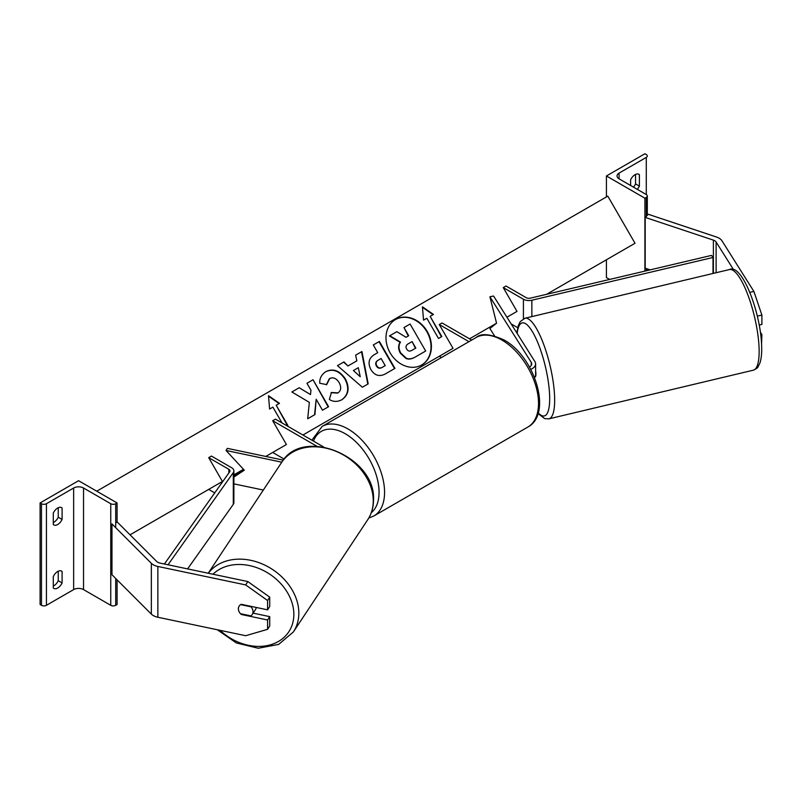 <?xml version="1.0" encoding="UTF-8"?>
<svg xmlns="http://www.w3.org/2000/svg" width="802" height="802" viewBox="0 0 802 802"><rect width="100%" height="100%" fill="white"/><g stroke="black" fill="none" stroke-linecap="round" stroke-linejoin="round"><path stroke-width="1.2" d="M529.5 367.035A7.779 4.491 0 0 0 531.716 363.897A7.779 4.491 0 0 0 531.255 362.364L489.912 296.79L496.558 323.206L489.912 328.529L494.543 335.878M530.774 369.351A11.659 6.737 0 0 0 535.606 363.897A11.659 6.737 0 0 0 534.904 361.592L493.561 296.018L489.912 296.79M534.553 377.491A11.659 6.737 0 0 0 535.606 374.694L535.606 363.897M302.915 435.005L453.02 348.339L439.275 324.539L442.022 322.945L471.686 340.078M453.02 348.339L439.275 356.278L441.451 357.532M439.275 324.539L468.939 341.662M606.422 175.969L644.908 198.194L646.282 197.402A3.499 2.025 0 0 0 647.304 195.969A3.499 2.025 0 0 0 646.282 194.545L619.064 178.826A6.997 4.04 180 0 1 617.019 175.969A6.997 4.04 180 0 1 619.064 173.112L646.282 157.403A3.499 2.025 0 0 0 647.304 155.979A3.499 2.025 0 0 0 646.282 154.545L644.908 153.753L606.422 175.969L606.422 196.931M606.422 259.778L606.422 277.552L609.67 279.427M633.42 187.117A7.779 4.491 120 0 0 635.555 183.909L635.555 174.415M638.312 174.064L639.405 174.706A7.779 4.491 120 0 0 638.893 174.315A7.779 4.491 120 0 0 635.014 174.706A7.779 4.491 120 0 0 630.613 179.778L630.613 185.493M639.405 174.706L639.405 186.134A7.779 4.491 -60 0 1 637.269 189.342M644.908 198.194L644.908 271.116M635.555 183.909L639.405 186.134M733.629 269.793L716.116 242.014A6.226 3.589 0 0 0 714.662 240.7A6.226 3.589 0 0 0 713.379 240.129L645.189 217.402L645.189 268.199L650.201 269.863M749.83 292.349L753.92 291.487L761.9 315.136L761.9 324.459L759.193 325.031M761.9 315.136L757.299 316.108M753.92 291.487L721.96 240.79A12.441 7.178 0 0 0 719.063 238.164A12.441 7.178 0 0 0 716.487 237.021L648.297 214.294L645.189 217.402M761.559 344.008L761.9 334.614L760.366 332.188M760.727 334.865L761.9 334.614M534.884 377.02L535.054 376.98A7.779 2.025 -103.4 0 0 535.916 373.642A7.779 2.025 -103.4 0 0 535.606 370.835M241.633 613.941L241.292 614.472A7.779 5.965 32.2 0 1 240.5 613.7M239.327 612.116A7.779 5.965 32.2 0 1 238.374 608.778A7.779 5.965 32.2 0 1 239.096 606.172A7.779 5.965 32.2 0 1 241.292 604.317L267.597 609.841L267.597 600.528L269.723 597.149L247.808 581.55L159.989 563.094A6.226 3.589 180 0 1 157.713 562.252A6.226 3.589 180 0 1 156.731 561.51L117.363 522.142L115.699 522.693M269.723 597.149L269.723 606.472L267.597 609.841M269.723 616.628L267.597 619.996L267.597 629.319L269.723 625.941L269.723 616.628L253.131 613.139M247.808 581.55L245.683 584.919L157.864 566.463A12.441 7.178 180 0 1 153.322 564.798A12.441 7.178 180 0 1 151.337 563.305L111.969 523.937L111.969 574.733L151.337 614.101A12.441 7.178 180 0 0 153.322 615.585A12.441 7.178 180 0 0 157.864 617.259L245.683 635.715L267.597 629.319M245.683 584.919L267.597 600.528M267.597 619.996L241.292 614.472M239.186 606.041A7.779 6.105 -146.5 0 0 238.415 608.718A7.779 6.105 -146.5 0 0 240.44 613.69L250.876 615.886A7.779 6.105 -146.5 0 0 252.199 614.543L255.397 609.731A7.779 6.105 -146.5 0 0 256.189 607.445M252.199 614.543A7.779 6.105 -146.5 0 0 253.031 611.786A7.779 6.105 -146.5 0 0 250.996 606.813L240.67 604.638M53.293 576.578A7.779 4.491 -60 0 1 57.694 571.505A7.779 4.491 -60 0 1 61.584 571.114A7.779 4.491 -60 0 1 62.095 571.505L62.095 582.934A7.779 4.491 120 0 1 53.804 588.397A7.779 4.491 120 0 1 53.293 588.006L53.293 576.578M117.072 502.934L115.699 503.726A3.499 2.025 180 0 1 110.756 503.726L83.538 488.017A6.997 4.04 0 0 0 73.644 488.017L46.426 503.726A3.499 2.025 180 0 1 41.473 503.726L40.1 502.934L78.586 480.709L117.072 502.934L117.072 522.242M40.1 502.934L40.1 604.518L41.473 605.309A3.499 2.025 180 0 0 46.426 605.309L73.644 589.6A6.997 4.04 0 0 1 83.538 589.6L110.756 605.309A3.499 2.025 180 0 0 115.699 605.309L117.072 604.518L117.072 579.836M58.245 571.214L58.245 580.708A7.779 4.491 -60 0 1 53.293 586.072M53.293 522.583A7.779 4.491 -60 0 0 58.245 517.22L58.245 507.726M53.293 513.09A7.779 4.491 -60 0 1 57.694 508.017A7.779 4.491 -60 0 1 61.584 507.626A7.779 4.491 -60 0 1 62.095 508.017L62.095 519.445A7.779 4.491 120 0 1 53.804 524.909A7.779 4.491 120 0 1 53.293 524.518L53.293 513.09M58.245 517.22L62.095 519.445M60.992 507.375L62.095 508.017M58.245 580.708L62.095 582.934M60.992 570.864L62.095 571.505M243.587 469.421L233.883 475.817M283.307 460.127L227.357 448.368L226.034 450.473L244.299 470.183L233.883 477.05M263.327 490.052L233.883 483.867M281.783 462.193L226.034 450.473M323.667 446.985L275.427 419.135L272.68 420.719L316.95 446.283M272.68 420.719L286.424 444.529L272.68 452.458L284.169 459.095M503.255 287.597L523.415 299.236A7.779 4.491 180 0 0 531.856 300.219L713.008 257.472L711.534 255.387L530.393 298.143A3.89 2.246 180 0 1 526.172 297.652L506.002 286.003L503.255 287.597L516.999 311.407L506.934 317.221L516.999 311.407M517.711 327.687L511.135 323.888M713.008 257.472L713.008 273.472M164.38 564.017L229.713 471.736A3.89 2.246 0 0 0 229.994 470.884A3.89 2.246 0 0 0 228.861 469.3L208.69 457.661L222.435 481.471L208.69 489.4L214.735 492.889M168.029 564.778L233.312 472.589A7.779 4.491 0 0 0 233.883 470.884A7.779 4.491 0 0 0 231.608 467.716L211.447 456.067L208.69 457.661M187.598 568.889L233.312 504.328A7.779 4.491 0 0 0 233.883 502.633L233.883 470.884M421.611 365.02A26.225 21.413 60 0 0 426.854 331.717A26.225 21.413 60 0 0 395.386 319.607M421.812 364.91L421.812 364.91A26.225 21.413 60 0 0 427.245 331.497A26.225 21.413 60 0 0 395.587 319.487L395.587 319.487A26.225 21.413 60 0 0 390.153 352.91A26.225 21.413 60 0 0 421.812 364.91L421.421 365.141M130.034 534.814L222.435 481.471M233.883 474.854L243.487 469.31M265.783 456.438L286.424 444.529M469.511 338.815L496.558 323.206M546.593 294.314L635.014 243.267L607.796 196.129L96.731 491.195M426.844 318.254L438.514 338.454L441.812 336.549L430.143 316.349L433.451 314.444L422.433 306.805L423.546 320.158L426.844 318.254M319.787 383.256C319.457 378.404 321.532 374.504 326.013 371.547L326.013 371.547C333.301 368.178 339.757 370.634 345.401 378.935L345.441 379.005C349.873 387.907 348.7 394.815 341.933 399.707C337.431 402.023 333.241 401.942 329.361 399.476L331.437 392.479L338.063 392.86C341.121 390.554 341.502 387.165 339.206 382.714L339.156 382.634C336.399 378.333 333.261 376.95 329.762 378.474L326.685 384.609L319.787 383.256M341.933 399.707L341.552 399.937C348.319 395.035 349.482 388.138 345.05 379.236L345.441 379.005M348.329 365.762L356.85 360.84L355.637 355.166L361.933 351.537L368.188 383.867L362.354 387.236L337.482 365.652L343.978 361.902L347.938 365.983L356.459 361.06M370.905 369.642L370.865 369.572C367.577 362.915 368.87 357.862 374.714 354.414L377.732 352.669L373.291 344.97L379.386 341.452L394.935 368.389L385.511 373.832C379.587 377.02 374.714 375.627 370.905 369.642M314.925 414.584L316.188 399.286L322.494 410.213L328.589 406.694L313.041 379.757L306.945 383.276L310.965 390.243L310.494 394.574L299.186 387.757L291.868 391.988L309.341 402.363L307.697 418.754L314.925 414.584M282.023 422.945L272.901 407.135L269.602 409.04L268.49 395.687L279.497 403.326L276.199 405.231L287.858 425.431L287.096 425.872M425.281 351.246L414.865 357.261C411.496 359.136 408.539 359.547 405.992 358.484L400.368 353.241C398.133 349.05 398.053 345.411 400.118 342.334L389.421 335.958L396.86 331.667L406.023 337.281L408.699 335.737L403.977 327.557L410.093 324.028L425.672 351.025L415.246 357.04C411.887 358.915 408.93 359.316 406.383 358.253L400.759 353.02C398.524 348.83 398.434 345.191 400.499 342.113L389.812 335.737M408.308 335.958L403.977 327.557M355.637 355.166L361.933 351.537M361.542 351.757L367.797 384.088M337.482 365.652L343.978 361.902M343.587 362.123L347.938 365.983M353.411 370.524L360.238 376.729L358.314 367.697L353.411 370.524L360.238 376.729M374.704 354.414L377.351 352.89M373.291 344.97L379.386 341.452M378.995 341.682L394.554 368.619M377.832 360.409L378.223 360.188C376.038 361.592 375.547 363.426 376.76 365.702L376.8 365.782C378.223 368.068 380.078 368.579 382.364 367.286L385.221 365.642L381.11 358.514L377.832 360.409C375.647 361.812 375.156 363.657 376.369 365.923L376.409 366.003C377.832 368.298 379.687 368.8 381.973 367.517L384.83 365.862M325.622 371.777C332.91 368.399 339.366 370.865 345.01 379.156L345.05 379.236M331.046 392.709L337.682 393.09M329.371 378.694L326.294 384.83M310.494 394.574L299.186 387.757M298.795 387.978L291.868 391.988M328.208 406.915L313.041 379.757M312.65 379.978L306.945 383.276M314.534 414.804L316.188 399.286M287.467 425.661L276.199 405.231M268.53 396.208L279.106 403.546M433.06 314.665L422.484 307.326M441.421 336.78L430.143 316.349M411.827 350.384L415.827 348.068L412.088 341.592L408.058 343.918C405.972 345.231 405.491 346.935 406.624 349.01L406.674 349.091C407.977 351.166 409.692 351.597 411.827 350.384M415.436 348.299L412.088 341.592M411.697 341.822L408.058 343.918M531.255 362.364L531.255 365.431M619.064 173.112L619.064 178.826M646.282 157.403L646.282 194.545M646.282 197.402L646.282 217.763M646.282 268.56L646.282 270.795M527.806 427.085A51.709 29.854 -120 0 0 535.736 385.652A51.709 29.854 -120 0 0 501.952 340.088A51.709 29.854 -120 0 0 476.097 337.532C480.949 333.071 490.212 333.853 503.897 339.898C534.613 356.198 552.939 414.043 527.806 427.085L373.852 515.977L368.77 518.042M476.097 337.532L322.143 426.413A51.709 29.854 60 0 1 347.998 428.97A51.709 29.854 60 0 1 381.782 474.533A51.709 29.854 60 0 1 373.852 515.977M371.276 512.729A47.819 27.609 -120 0 0 375.857 473.852A47.819 27.609 -120 0 0 345.251 433.732A47.819 27.609 -120 0 0 313.472 441.1M716.116 242.014L716.116 272.73M713.379 240.129L713.379 273.382M759.073 347.918A51.709 13.474 -103.4 0 0 747.825 294.775A51.709 13.474 -103.4 0 0 729.409 269.562C741.87 263.066 760.647 312.148 761.629 345.662C761.92 352.79 761.369 358.524 759.985 362.875L758.03 366.865C757.98 367.637 756.426 368.74 753.369 370.173A51.709 13.474 -103.4 0 0 759.073 347.918M729.409 269.562L524.929 318.244A51.709 13.474 76.6 0 1 543.345 343.457A51.709 13.474 76.6 0 1 554.593 396.599A51.709 13.474 76.6 0 1 548.879 418.855L753.369 370.173M538.212 412.85A47.819 12.461 -103.4 0 0 549.611 395.366A47.819 12.461 -103.4 0 0 534.192 334.865A47.819 12.461 -103.4 0 0 517.17 333.462M157.864 566.463L157.864 617.259M151.337 563.305L151.337 614.101M213.001 574.232A47.819 37.564 33.5 0 1 263.407 570.503A47.819 37.564 33.5 0 1 293.843 614.883A47.819 37.564 33.5 0 1 267.698 645.5A47.819 37.564 33.5 0 1 220.079 630.332M217.292 629.75L236.369 642.973L258.254 648.247L278.645 644.407L293.352 631.986A51.709 40.611 -146.5 0 0 298.825 613.64A51.709 40.611 -146.5 0 0 263.216 564.377A51.709 40.611 -146.5 0 0 208.289 573.24M208.219 573.229L281.562 462.523A51.709 40.611 33.5 0 1 336.489 451.526A51.709 40.611 33.5 0 1 373.261 501.3A51.709 40.611 33.5 0 1 367.777 519.646L293.352 631.986M46.426 503.726L46.426 605.309M73.644 488.017L73.644 589.6M41.473 503.726L41.473 605.309M115.699 503.726L115.699 527.666M115.699 578.463L115.699 605.309M110.756 503.726L110.756 605.309M83.538 488.017L83.538 589.6M523.415 299.236L523.415 318.795M531.856 300.219L531.856 316.6M228.861 469.3L228.861 472.939M233.312 472.589L233.312 504.328M647.304 270.545L647.304 268.901M647.304 215.287L647.304 195.969M322.143 426.413L311.878 440.178M524.929 318.244L520.227 321.602L518.293 325.612L516.869 332.99M538.022 413.481L544.598 418.594L548.879 418.855M281.562 462.523C302.905 425.792 376.689 457.1 373.491 500.578C373.381 507.636 371.466 513.992 367.777 519.646"/></g></svg>
